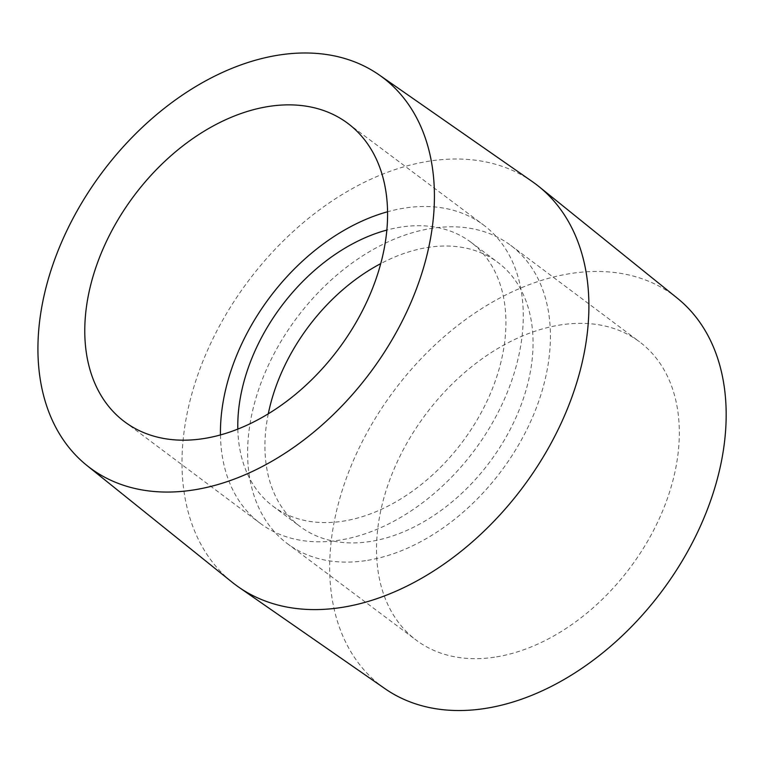 <?xml version="1.0" encoding="UTF-8"?>
<svg xmlns="http://www.w3.org/2000/svg" width="764" height="764" viewBox="0 0 764 764"><rect width="100%" height="100%" fill="white"/><g stroke="black" fill="none" stroke-linecap="round" stroke-linejoin="round"><path stroke-width="0.57" stroke-dasharray="3.82 2.86" d="M677.41 298.266A243.964 167.287 -53.2 0 0 394.014 390.738A243.964 167.287 -53.2 0 0 385.027 688.708M532.231 181.545A250.372 171.68 -53.2 0 0 248.023 281.41A250.372 171.68 -53.2 0 0 232.17 582.244M496.581 656.868A186.32 127.76 -53.2 0 0 659.408 518.374A186.32 127.76 -53.2 0 0 639.602 341.88A186.32 127.76 -53.2 0 0 425.653 414.432A186.32 127.76 -53.2 0 0 416.237 640.156A186.32 127.76 -53.2 0 0 496.581 656.868M367.665 560.327A186.32 127.76 -53.2 0 0 530.502 421.833A186.32 127.76 -53.2 0 0 510.686 245.339A186.32 127.76 -53.2 0 0 296.747 317.9A186.32 127.76 -53.2 0 0 287.321 543.615A186.32 127.76 -53.2 0 0 367.665 560.327M268.288 413.792A164.976 113.12 -53.2 0 0 300.118 526.53A164.976 113.12 -53.2 0 0 371.256 541.332A164.976 113.12 -53.2 0 0 515.433 418.701A164.976 113.12 -53.2 0 0 497.889 262.424A164.976 113.12 -53.2 0 0 380.758 263.609M237.824 429.091A164.976 113.12 -53.2 0 0 272.977 506.207A164.976 113.12 -53.2 0 0 344.115 521A164.976 113.12 -53.2 0 0 488.291 398.378A164.976 113.12 -53.2 0 0 470.758 242.102A164.976 113.12 -53.2 0 0 386.861 230.069M220.452 434.936A186.32 127.76 -53.2 0 0 260.18 523.292A186.32 127.76 -53.2 0 0 340.524 540.005A186.32 127.76 -53.2 0 0 503.361 401.511A186.32 127.76 -53.2 0 0 483.555 225.017A186.32 127.76 -53.2 0 0 387.587 211.762M287.321 543.615L416.237 640.156M510.686 245.339L639.602 341.88M272.977 506.207L300.118 526.53M470.758 242.102L497.889 262.424M124.484 421.671L260.18 523.292M347.859 123.396L483.555 225.017"/><path stroke-width="1.15" d="M86.819 465.4L232.17 582.244A250.372 171.68 -53.2 0 0 238.798 587.201L385.027 688.708A243.964 167.287 -53.2 0 0 486.888 708.18A243.964 167.287 -53.2 0 0 698.869 529.5A243.964 167.287 -53.2 0 0 677.41 298.266L538.859 186.512A250.372 171.68 -53.2 0 0 532.231 181.545L379.211 74.948A243.964 167.287 -53.2 0 0 102.271 172.263A243.964 167.287 -53.2 0 0 86.819 465.4A243.964 167.287 -53.2 0 0 195.135 489.705A243.964 167.287 -53.2 0 0 409.494 305.801A243.964 167.287 -53.2 0 0 379.211 74.948M238.798 587.201A250.372 171.68 -53.2 0 0 343.322 607.179A250.372 171.68 -53.2 0 0 560.871 423.819A250.372 171.68 -53.2 0 0 538.859 186.512M380.758 263.609A164.976 113.12 -53.2 0 0 268.288 413.792M386.861 230.069A164.976 113.12 -53.2 0 0 237.824 429.091M387.587 211.762A186.32 127.76 -53.2 0 0 220.452 434.936M204.828 438.393A186.32 127.76 -53.2 0 0 367.665 299.889A186.32 127.76 -53.2 0 0 347.859 123.396A186.32 127.76 -53.2 0 0 133.91 195.956A186.32 127.76 -53.2 0 0 124.484 421.671A186.32 127.76 -53.2 0 0 204.828 438.393"/></g></svg>
